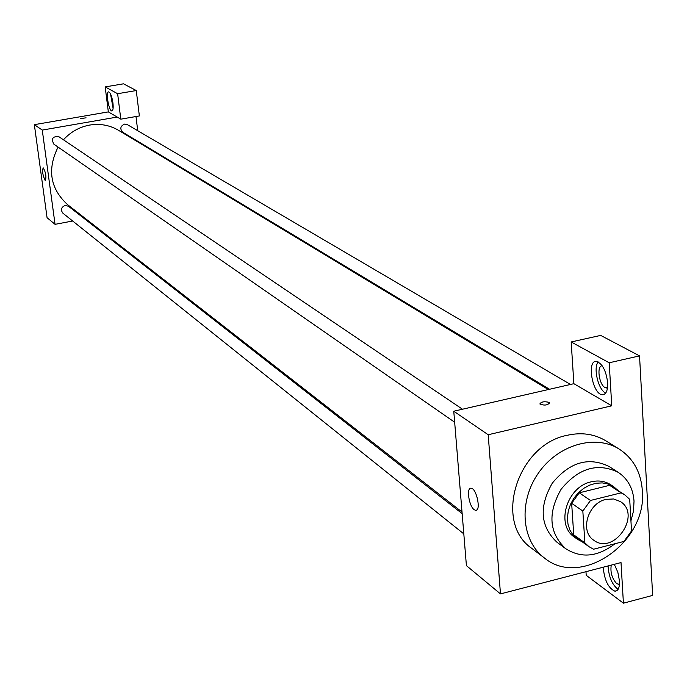 <?xml version="1.0" encoding="UTF-8"?>
<svg xmlns="http://www.w3.org/2000/svg" width="687" height="687" viewBox="0 0 687 687"><rect width="100%" height="100%" fill="white"/><g stroke="black" fill="none" stroke-linecap="round" stroke-linejoin="round"><path stroke-width="1.03" d="M606.003 499.372L613.594 498.968L620.318 501.527C642.027 514.649 613.749 555.774 593.723 540.205C579.519 531.266 587.969 502.987 606.003 499.372M582.834 511.051L584.877 542.876L588.922 546.663L593.577 549.222L623.942 541.433L631.516 530.965L629.704 499.329L624.638 494.734L621.1 492.854L590.502 500.462L582.834 511.051L571.653 503.296L573.731 534.838L584.877 542.876M621.1 492.854L609.592 485.323L579.244 492.819L590.502 500.462M609.592 485.323L624.638 494.734M588.922 546.663L577.75 538.599L573.731 534.838M571.653 503.296L579.244 492.819M617.871 490.303L613.5 486.559L608.201 484.017L602.293 482.901L596.058 483.253L589.807 485.074L583.847 488.268L578.471 492.691L573.946 498.127L570.493 504.292L568.295 510.896L567.436 517.603L567.977 524.095L569.875 530.038L573.035 535.156L577.303 539.201L582.37 541.931M577.303 539.201L574.547 537.208C555.319 524.954 566.809 486.619 591.309 481.802C598.523 480.136 604.964 481.098 610.657 484.696L613.5 486.559M630.932 520.875L633.517 510.991L634.024 501.098C633.079 488.397 627.806 478.805 618.231 472.338C597.63 462.385 578.583 468.036 561.099 489.29C547.513 513.223 549.059 533.026 565.719 548.698C581.382 558.565 597.793 556.917 614.968 543.735M618.231 472.338L609.008 466.447C588.527 456.546 569.609 462.136 552.262 483.21C538.788 506.954 540.343 526.62 556.925 542.198L565.719 548.698M642.345 490.638C640.971 472.158 633.234 458.289 619.124 449.032C595.079 433.841 557.578 444.884 538.127 473.498C518.376 501.896 521.485 540.867 544.284 557.878C580.824 588.613 647.498 542.258 642.345 490.638M544.284 557.878L531.815 548.381C493.249 522.524 517.165 444.712 567.222 435.292C581.511 432.106 594.367 433.944 605.797 440.796L619.124 449.032M609.197 362.779L571.18 341.963L573.868 383.69L611.748 405.811L609.197 362.779L639.537 355.883L652.65 595.397L623.418 603.186L586.209 575.302L585.968 571.678M611.748 405.811L488.191 434.742L500.479 593.903L621.014 562.576L623.418 603.186M573.868 383.69L453.763 411.221L466.413 565.633L500.479 593.903M571.18 341.963L600.687 335.402L639.537 355.883M549.162 402.384L549.652 402.865C547.453 405.347 544.198 405.708 539.862 403.956C541.236 401.74 544.336 401.217 549.162 402.384M453.763 411.221L488.191 434.742M474.167 509.677C468.843 506.087 466.164 487.117 471.162 488.251C476.718 488.363 481.329 511.575 475.55 510.312L474.167 509.677M607.677 382.779C607.883 390.474 606.14 394.458 602.456 394.724C592.666 394.879 586.32 360.143 596.376 361.414C602.319 363.466 606.089 370.585 607.677 382.779M614.307 564.319L617.828 572.219L619.476 580.927C619.683 587.711 618.137 591.129 614.848 591.172C608.244 588.046 604.371 580.051 603.22 567.196M598.188 361.937C593.001 367.82 598.343 390.018 605.685 393.058M607.531 387.812L605.024 387.562C598.944 384.617 596.453 365.347 602.233 365.827M608.064 565.942C608.811 576.951 612.143 584.766 618.077 589.369M619.459 584.371L616.789 583.727C612.005 578.506 610.159 572.297 611.258 565.109M549.162 402.393C544.336 401.217 541.236 401.74 539.862 403.956C544.198 405.716 547.453 405.347 549.652 402.865L549.162 402.393M63.444 139.787C70.692 131.878 79.434 126.975 89.696 125.068C100.113 123.394 109.748 125.146 118.585 130.35L548.346 389.546M462.025 512.021L67.532 204.606C50.168 188.599 47.017 169.431 58.077 147.087M462.488 409.22L58.936 136.747C52.701 136.103 51.01 138.576 53.861 144.158L454.665 422.239M549.566 389.263L122.75 132.248C119.727 128.864 120.302 126.15 124.493 124.089L127.267 124.579L570.493 384.462M463.811 533.876L62.912 213.202C60.422 209.836 61.16 207.251 65.128 205.447L68.451 206.237L462.153 513.636M135.992 116.524L137.726 130.71M139.126 142.106L139.203 142.784M117.194 117.065L120.8 119.169L117.632 93.715L105.18 86.906L108.34 111.895L117.194 117.065L42.268 130.075L55.054 224.331L72.676 221.016M84.527 218.792L85.497 218.603M117.632 93.715L136.266 90.547L123.497 83.814L105.18 86.906M136.266 90.547L139.367 115.94L120.8 119.169M113.166 105.875L111.466 96.232M110.53 93.887L113.097 108.391M112.934 102.904C113.449 107.876 113.097 110.555 111.869 110.933C108.829 111.388 105.497 91.44 108.692 91.86C110.478 92.668 111.895 96.352 112.934 102.904M108.34 111.895L34.35 124.665L47.068 217.702L55.054 224.331M45.153 180.406C42.731 175.468 42.07 171.269 43.178 167.817C45.737 172.128 46.484 176.361 45.428 180.526L45.153 180.406M34.35 124.665L42.268 130.075M86.098 117.838L80.508 118.559M602.456 394.724L604.337 394.295M607.531 387.76L606.432 388.018M614.848 591.172L616.952 590.614M619.468 584.233L618.532 584.482M475.55 510.312L476.684 510.037"/></g></svg>

